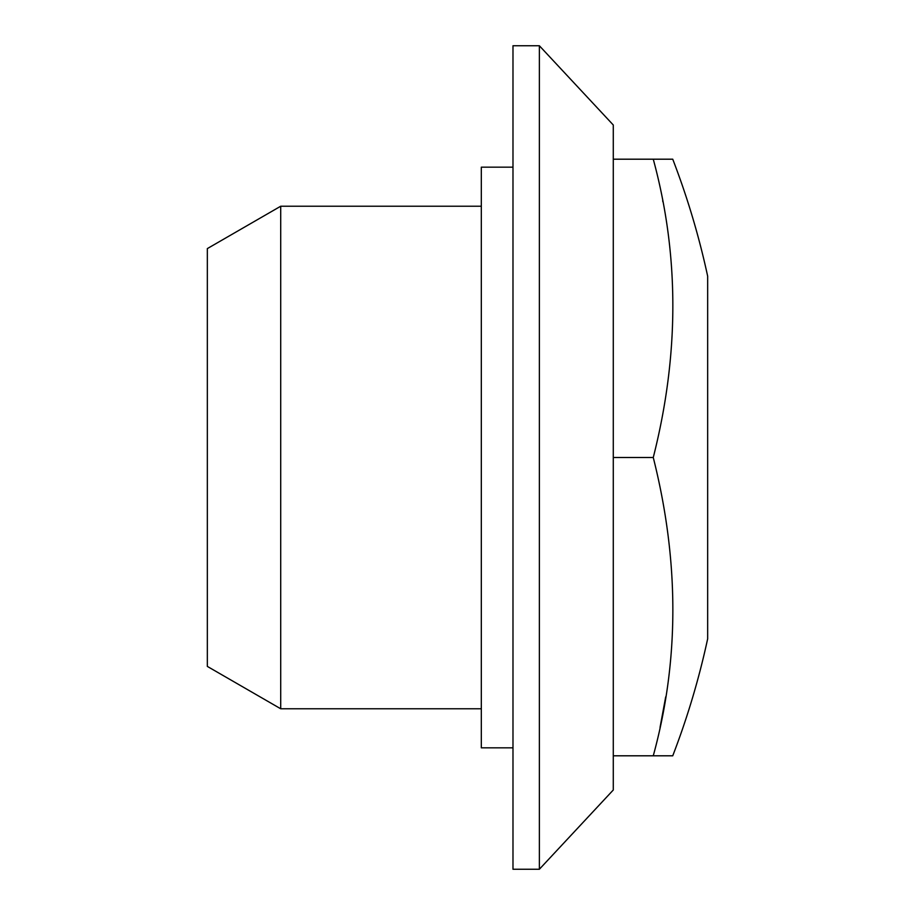 <?xml version="1.0" encoding="UTF-8"?>
<svg xmlns="http://www.w3.org/2000/svg" width="915" height="915" viewBox="0 0 915 915"><rect width="100%" height="100%" fill="white"/><g stroke="black" fill="none" stroke-linecap="round" stroke-linejoin="round"><path stroke-width="1.37" d="M280.711 206.23L280.711 708.77L207.339 666.406L207.339 248.594L280.711 206.23L481.313 206.23M280.711 708.77L481.313 708.77M512.983 747.841L481.313 747.841L481.313 167.159L512.983 167.159M539.37 45.75L539.37 869.25L512.983 869.25L512.983 45.75L539.37 45.75L613.279 125L613.279 159.199L653.264 159.199C679.365 255.159 679.365 354.585 653.264 457.5C679.376 561.238 679.376 660.664 653.264 755.801L672.742 755.801A787.712 787.712 0 0 0 707.661 638.807L707.661 276.193A787.712 787.712 0 0 0 672.742 159.199L653.264 159.199M539.37 869.25L613.279 790L613.279 159.199M660.035 727.494L665.697 696.887M613.279 755.801L653.264 755.801M613.279 457.5L653.264 457.5M662.872 201.735L662.677 200.705"/></g></svg>

